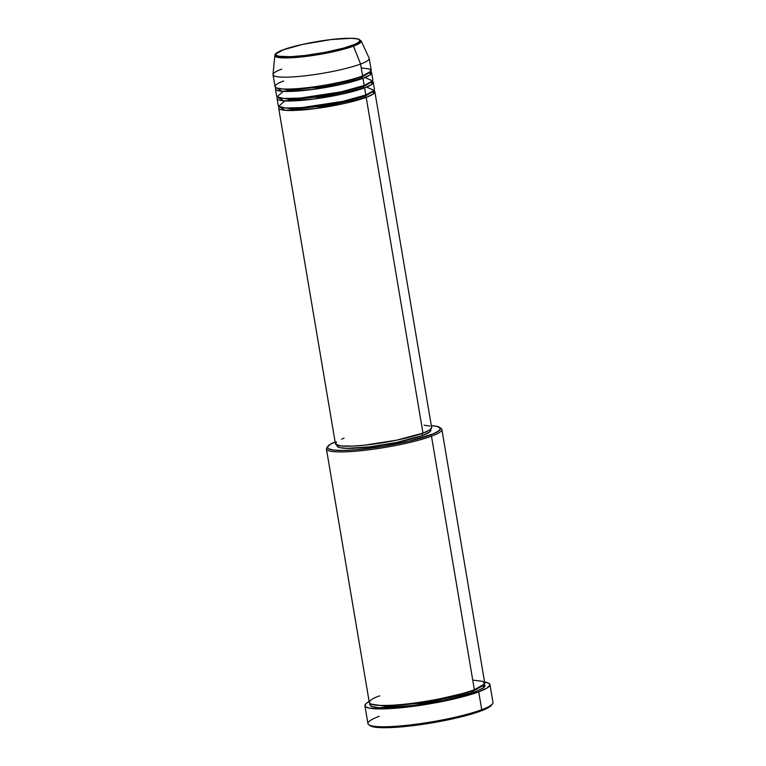 <?xml version="1.0" encoding="UTF-8"?>
<svg xmlns="http://www.w3.org/2000/svg" width="766" height="766" viewBox="0 0 766 766"><rect width="100%" height="100%" fill="white"/><g stroke="black" fill="none" stroke-linecap="round" stroke-linejoin="round"><path stroke-width="1.15" d="M283.688 81.033C274.046 84.145 266.769 90.512 295.58 88.77C325.157 86.749 356.104 78.85 362.577 75.949L360.566 64.047L353.461 46.142A1.216 0.977 -110.5 0 0 352.36 45.318C346.701 47.856 319.661 54.75 293.828 56.521C268.655 58.044 275.013 52.481 283.439 49.761L302.618 44.399L330.931 39.593L350.933 38.3L357.061 38.836L359.283 39.621L359.924 40.703L357.866 42.81L354.553 44.447L343.886 48.019L325.244 52.318L304.868 55.487L290.573 56.694L278.738 56.244L275.99 54.951L276.162 53.735L283.439 49.761A1.216 0.977 -110.5 0 0 283.008 49.924A1.216 0.977 69.5 0 1 283.439 49.761C289.098 47.224 316.138 40.33 341.971 38.559C367.144 37.036 360.786 42.599 352.36 45.318A1.216 0.977 69.5 0 1 353.461 46.142L361.159 40.895A43.796 6.166 170.4 0 1 353.461 46.142L360.566 64.047A48.785 6.875 -9.6 0 0 369.145 58.197L361.159 40.895L358.584 39.104C357.799 38.846 355.118 37.927 343.484 38.453C325.349 39.344 296.088 44.849 283.219 49.809C277.445 51.983 274.659 53.879 274.86 55.487L284.129 57.919L311.657 55.669L353.461 46.142A43.796 6.166 170.4 0 1 304.791 56.579A43.796 6.166 170.4 0 1 274.86 55.487L273.012 74.455A48.785 6.875 -9.6 0 0 306.352 75.671A48.785 6.875 -9.6 0 0 360.566 64.047L362.577 75.949A48.785 6.875 -9.6 0 0 371.232 70.357L369.222 58.455A48.785 6.875 170.4 0 1 360.566 64.047A48.785 6.875 170.4 0 1 307.223 75.566A48.785 6.875 170.4 0 1 273.022 74.723A48.785 6.875 170.4 0 1 281.677 69.132M365.018 96.248A1.216 0.977 -110.5 0 0 366.205 97.378L315.477 108.571L285.335 110.333L279.207 106.742A48.785 6.875 170.4 0 0 278.661 108.054A48.785 6.875 170.4 0 0 312.863 108.896A48.785 6.875 170.4 0 0 366.205 97.378L422.985 433.096A48.785 6.875 -9.6 0 0 431.641 427.505L374.861 91.786A48.785 6.875 170.4 0 1 366.205 97.378A1.216 0.977 69.5 0 1 365.018 96.248L322.151 106.225L292.325 109.05L279.791 107.01L292.325 109.05L322.151 106.225L365.018 96.248A1.216 0.977 69.5 0 1 365.382 95.156A1.216 0.977 -110.5 0 0 365.018 96.248L373.444 91.164L365.018 96.248M284.875 100.882L278.632 106.33L285.622 107.996L301.861 107.594L342.747 101.38L365.803 94.994A48.785 6.875 -9.6 0 0 374.459 89.402L373.243 82.259A48.785 6.875 170.4 0 1 364.587 87.851L313.859 99.044L283.726 100.806L277.598 97.215A48.785 6.875 170.4 0 0 277.053 98.536A48.785 6.875 170.4 0 0 311.255 99.369A48.785 6.875 170.4 0 0 364.587 87.851L365.803 94.994L364.587 87.851A1.216 0.977 69.5 0 1 363.4 86.73A1.216 0.977 -110.5 0 0 364.587 87.851L371.644 84.49L372.295 81.196A48.785 6.875 170.4 0 1 373.243 82.259M278.182 97.483L290.716 99.523L320.533 96.707L363.4 86.73L320.533 96.707L290.716 99.523L278.182 97.483M283.267 91.355L277.014 96.803L284.004 98.479L300.253 98.077L341.138 91.853L364.185 85.476A48.785 6.875 -9.6 0 0 372.841 79.884L371.634 72.741A48.785 6.875 170.4 0 1 362.979 78.333L312.25 89.517L282.118 91.278L275.99 87.688A48.785 6.875 170.4 0 0 275.434 89.009A48.785 6.875 170.4 0 0 309.646 89.852A48.785 6.875 170.4 0 0 362.979 78.333L364.185 85.476L362.979 78.333A1.216 0.977 69.5 0 1 361.791 77.203A1.216 0.977 -110.5 0 0 362.979 78.333L370.026 74.963L370.687 71.678A48.785 6.875 170.4 0 1 371.634 72.741M363.764 85.629A1.216 0.977 -110.5 0 0 363.4 86.73A1.216 0.977 69.5 0 1 363.764 85.629M276.564 87.966L289.098 90.005L318.924 87.18L361.791 77.203L318.924 87.18L289.098 90.005L276.564 87.966M362.337 76.006A1.216 0.977 -110.5 0 0 361.791 77.203A1.216 0.977 69.5 0 1 362.337 76.006M379.706 695.834C368.13 699.569 359.388 707.21 393.973 705.113C429.458 702.69 466.599 693.211 474.365 689.726L431.478 436.16A58.542 8.244 -9.6 0 0 441.082 428.385L439.694 427.428A57.316 8.072 170.4 0 1 430.291 435.031L431.478 436.16L474.365 689.726A58.542 8.244 -9.6 0 0 484.754 683.023L441.867 429.448A58.542 8.244 170.4 0 1 431.478 436.16A58.542 8.244 170.4 0 1 367.469 449.977A58.542 8.244 170.4 0 1 326.431 448.972A58.542 8.244 170.4 0 1 327.475 447.009M327.81 446.348L326.814 447.717A58.542 8.244 -9.6 0 0 363.572 450.427A58.542 8.244 -9.6 0 0 431.478 436.16L430.291 435.031A57.316 8.072 170.4 0 1 363.802 449.01A57.316 8.072 170.4 0 1 327.81 446.348A57.316 8.072 170.4 0 1 335.135 441.972L330.194 444.385L327.427 447.21L328.279 448.675L333.545 450.082L343.149 450.446L356.267 449.747L382.78 446.396L409.561 441.072L433.24 433.862L439.148 430.636L440.306 428.05L436.61 426.317L431.335 425.705A57.316 8.072 170.4 0 1 439.694 427.428M364.913 705.735A63.415 8.933 170.4 0 1 369.145 701.541L366.359 703.332L364.903 705.333L365.851 706.951L369.174 708.11L382.301 708.914L396.817 708.138L420.017 705.39L444.357 701.082L461.103 697.223L478.712 691.851A63.415 8.933 170.4 0 1 409.379 706.827A63.415 8.933 170.4 0 1 364.913 705.735L367.929 723.592A63.415 8.933 -9.6 0 0 412.395 724.684A63.415 8.933 -9.6 0 0 481.737 709.709L478.712 691.851L486.898 688.117L489.972 684.986L489.024 683.377L484.581 682.008A63.415 8.933 170.4 0 1 489.962 684.584A63.415 8.933 170.4 0 1 478.712 691.851L481.737 709.709A63.415 8.933 170.4 0 1 416.714 724.138A63.415 8.933 170.4 0 1 368.781 724.741L370.16 725.708A62.199 8.761 -9.6 0 0 417.183 725.115A62.199 8.761 -9.6 0 0 480.952 710.963L488.976 707.305L492.557 703.801A63.415 8.933 170.4 0 1 481.737 709.709L480.952 710.963A62.199 8.761 -9.6 0 0 491.571 705.17A62.199 8.761 -9.6 0 0 491.925 704.509M473.58 690.98A1.216 0.977 -110.5 0 0 474.767 692.11L415 705.39L378.615 707.717L370.811 706.175L370.141 703.628L369.71 704.557L371.855 706.635L378.777 707.727L394.375 707.497L409.542 706.08L443.054 700.631L463.133 695.825L474.767 692.11A1.216 0.977 69.5 0 1 473.58 690.98L422.401 702.929L386.504 706.396L370.945 704.059L386.504 706.396L422.401 702.929L473.58 690.98A1.216 0.977 69.5 0 1 474.125 689.783A1.216 0.977 -110.5 0 0 473.58 690.98L483.71 684.986L473.58 690.98M431.641 427.811L429.286 430.224L422.985 433.096L366.205 97.378L373.253 94.007L373.913 90.723A48.785 6.875 170.4 0 1 374.861 91.786M430.128 429.18L430.846 430.387L429.755 431.89L422.401 435.538L422.047 433.441L422.401 435.538A47.559 6.703 -9.6 0 0 430.837 430.09L430.693 429.209M440.23 427.935A58.542 8.244 170.4 0 1 441.867 429.448M369.499 725.029L371.596 726.398L375.972 727.298L386.399 727.7L417.451 725.076L435.404 722.281L458.451 717.531L477.266 712.265L480.952 710.963L481.737 709.709A63.415 8.933 -9.6 0 0 492.988 702.441L489.962 684.584M275.434 89.009L276.65 96.152A48.785 6.875 -9.6 0 0 310.852 96.995A48.785 6.875 -9.6 0 0 364.185 85.476L372.544 80.899L365.018 77.529M273.022 74.723L275.032 86.625A48.785 6.875 -9.6 0 0 309.244 87.468A48.785 6.875 -9.6 0 0 362.577 75.949L371.079 71.142L369.614 68.988L361.217 67.925M484.284 684.287L485.156 685.771L483.815 687.619L474.767 692.11L483.049 688.194L484.332 684.316M326.431 448.972L369.317 702.546A58.542 8.244 -9.6 0 0 410.365 703.552A58.542 8.244 -9.6 0 0 474.365 689.726L484.562 683.961L482.81 681.376L472.737 680.103M336.896 445.075L337.05 445.946A47.559 6.703 -9.6 0 0 370.399 446.77A47.559 6.703 -9.6 0 0 422.401 435.538L396.635 442.461L369.404 446.884L347.075 448.33L340.248 447.727L337.758 446.856L337.04 445.649M424.086 425.168L429.86 426.078M278.661 108.054L335.441 443.773A48.785 6.875 -9.6 0 0 369.652 444.615A48.785 6.875 -9.6 0 0 422.985 433.096L396.549 440.191L364.214 445.218L352.255 446.118L340.65 445.898L335.575 444.127L336.561 441.925M341.588 439.177L344.097 438.181M277.053 98.536L278.259 105.679A48.785 6.875 -9.6 0 0 312.461 106.512A48.785 6.875 -9.6 0 0 365.803 94.994L374.153 90.417L366.627 87.056M368.781 724.741A63.415 8.933 170.4 0 1 379.18 716.325M370.227 72.119L361.791 77.203L370.227 72.119M361.179 77.433L358.162 77.462M289.72 89.047L286.857 89.995M371.836 81.646L363.4 86.73L371.836 81.646M362.787 86.951L359.781 86.989M291.329 98.565L288.466 99.523M358.488 79.875L352.609 80.143M301.249 88.329L290.209 91.422M302.857 97.847L297.457 99.264"/></g></svg>
